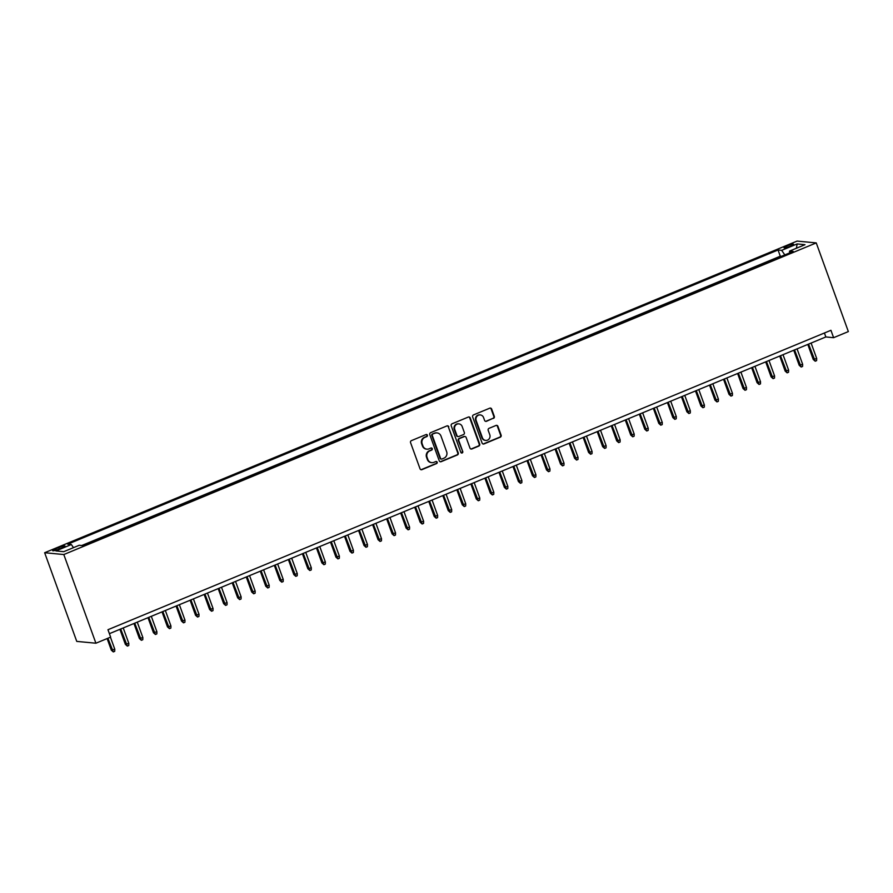 <?xml version="1.0" encoding="UTF-8"?>
<svg xmlns="http://www.w3.org/2000/svg" width="893" height="893" viewBox="0 0 893 893"><rect width="100%" height="100%" fill="white"/><g stroke="black" fill="none" stroke-linecap="round" stroke-linejoin="round"><path stroke-width="1.34" d="M427.39 435.181A1.094 1.027 95.4 0 0 426.061 434.556L411.416 440.629A1.563 1.473 95.4 0 0 410.568 442.649L420.023 468.758A1.563 1.473 95.4 0 0 421.92 469.64L436.565 463.579A1.094 1.027 95.4 0 0 436.297 461.469A1.094 1.027 95.4 0 0 435.829 461.547L433.931 462.328A4.99 4.722 95.4 0 1 427.847 459.515L427.055 457.339A4.99 4.722 95.4 0 1 429.79 450.865L431.676 450.083A1.094 1.027 95.4 0 0 431.419 447.985A1.094 1.027 95.4 0 0 430.951 448.052L429.053 448.833A4.99 4.722 95.4 0 1 422.958 446.02L422.177 443.843A4.99 4.722 95.4 0 1 424.901 437.38L426.798 436.588A1.094 1.027 95.4 0 0 427.39 435.181M426.899 449.168L426.385 449.112A4.99 4.722 95.4 0 1 422.445 445.975L421.652 443.799A4.99 4.722 95.4 0 1 424.387 437.324L426.285 436.543A1.094 1.027 95.4 0 0 426.274 434.5M420.994 469.696A1.563 1.473 95.4 0 0 421.407 469.584L436.052 463.523A1.094 1.027 95.4 0 0 436.041 461.48M431.788 462.652L431.263 462.607A4.99 4.722 95.4 0 1 427.323 459.46L426.541 457.283A4.99 4.722 95.4 0 1 429.265 450.82L431.163 450.039A1.094 1.027 95.4 0 0 431.152 447.996M787.157 245.854A5.09 0.748 -19.9 0 0 784.032 247.752A5.09 0.748 -19.9 0 0 790.472 246.178A5.09 0.748 -19.9 0 0 793.598 244.291A5.09 0.748 -19.9 0 0 787.157 245.854M493.461 418.404A1.563 1.473 95.4 0 0 494.309 416.384L491.663 409.061A1.563 1.473 95.4 0 0 489.755 408.179L473.502 414.91A1.563 1.473 95.4 0 0 472.643 416.931L482.097 443.051A1.563 1.473 95.4 0 0 484.006 443.933L500.259 437.19A1.563 1.473 95.4 0 0 501.118 435.17L497.914 426.318A1.563 1.473 95.4 0 0 496.006 425.448L489.051 428.327A1.563 1.473 95.4 0 0 488.192 430.348L489.788 434.735A4.175 3.94 95.4 0 1 485.703 440.416A4.175 3.94 95.4 0 1 482.41 437.793L476.192 420.592A4.175 3.94 95.4 0 1 480.267 414.921A4.175 3.94 95.4 0 1 483.559 417.544L484.598 420.413A1.563 1.473 95.4 0 0 486.506 421.284L492.947 418.359A1.563 1.473 95.4 0 0 493.796 416.339L491.139 409.005A1.563 1.473 95.4 0 0 490.168 408.079M63.805 554.542L95.908 643.217L110.643 637.111L107.964 629.721L830.936 330.298L833.604 337.688L848.35 331.582L816.247 242.907L63.805 554.542L44.65 552.722L797.092 241.088L816.247 242.907M448.811 426.809A1.563 1.473 95.4 0 0 446.902 425.928L430.638 432.659A1.563 1.473 95.4 0 0 429.79 434.679L439.244 460.799A1.563 1.473 95.4 0 0 441.142 461.681L457.406 454.939A1.563 1.473 95.4 0 0 458.254 452.918L448.286 426.754A1.563 1.473 95.4 0 0 447.315 425.827M452.07 423.784L468.334 417.053A1.563 1.473 95.4 0 1 470.231 417.935L479.686 444.044A1.563 1.473 95.4 0 1 478.838 446.065L471.872 448.956A1.563 1.473 95.4 0 1 469.975 448.074L466.135 437.481A1.563 1.473 95.4 0 0 464.237 436.599L459.616 438.508A1.563 1.473 95.4 0 0 458.768 440.528L462.753 451.557A1.094 1.027 95.4 0 1 461.692 453.041A1.094 1.027 95.4 0 1 460.833 452.36L451.222 425.805A1.563 1.473 95.4 0 1 452.07 423.784M58.893 549.139L61.985 547.867A4.923 0.726 -19.9 0 0 65.01 546.036A4.923 0.726 -19.9 0 0 58.771 547.554L55.679 548.838A4.923 0.726 -19.9 0 0 52.654 550.668A4.923 0.726 -19.9 0 0 58.893 549.139M781.397 256.313L780.303 256.202L778.06 249.995L67.723 544.194L71.351 544.529L73.494 547.655M778.06 249.995L781.676 250.341L797.125 243.945L804.995 244.693L789.546 251.089L793.174 251.435L82.837 545.623L79.22 545.277L63.771 551.673L55.902 550.925L71.351 544.529M780.303 256.202L81.743 545.523M95.908 643.217L76.753 641.397L44.65 552.722M109.404 633.673L825.846 336.951L833.604 337.688M824.418 333L825.846 336.951M789.546 251.089L789.568 252.92M784.813 254.896L781.676 250.341M797.125 243.945L796.411 248.254M440.216 461.726A1.563 1.473 95.4 0 0 440.629 461.625L456.892 454.894A1.563 1.473 95.4 0 0 457.741 452.874L448.286 426.754M432.893 434.065A1.094 1.027 95.4 0 0 432.301 435.483L440.595 458.399A1.094 1.027 95.4 0 0 441.923 459.013L443.921 458.187A4.99 4.722 95.4 0 0 446.656 451.724L440.986 436.052A4.99 4.722 95.4 0 0 434.891 433.239L432.379 434.02A1.094 1.027 95.4 0 0 431.777 435.427L432.301 435.483M441.455 459.091L440.941 459.035A1.094 1.027 95.4 0 1 440.082 458.355L431.777 435.427M437.045 432.915L436.532 432.859A4.99 4.722 95.4 0 0 434.378 433.183L434.891 433.239M432.379 434.02L434.378 433.183M470.946 449A1.563 1.473 95.4 0 0 471.359 448.9L478.313 446.02A1.563 1.473 95.4 0 0 479.173 444L469.718 417.879A1.563 1.473 95.4 0 0 468.747 416.953M464.907 436.498L464.393 436.454A1.563 1.473 95.4 0 0 463.713 436.554L459.102 438.463A1.563 1.473 95.4 0 0 458.243 440.483L462.753 451.557M461.435 452.985A1.094 1.027 95.4 0 0 462.239 451.512M462.161 426.486A4.175 3.94 95.4 0 0 458.868 423.862A4.175 3.94 95.4 0 0 454.783 429.544L456.982 435.605A1.563 1.473 95.4 0 0 458.879 436.476L463.5 434.567A1.563 1.473 95.4 0 0 464.349 432.547L462.161 426.486M458.868 423.862L458.355 423.818A4.175 3.94 95.4 0 0 454.269 429.5L454.783 429.544M458.209 436.588L457.696 436.532A1.563 1.473 95.4 0 1 456.468 435.55L454.269 429.5M485.569 421.34A1.563 1.473 95.4 0 0 485.982 421.239L492.947 418.359M480.267 414.921L479.753 414.865A4.175 3.94 95.4 0 0 475.668 420.547L476.192 420.592M485.703 440.416L485.189 440.361A4.175 3.94 95.4 0 1 481.896 437.737L475.668 420.547M483.068 443.977A1.563 1.473 95.4 0 0 483.481 443.877L499.745 437.146A1.563 1.473 95.4 0 0 500.593 435.125L497.39 426.274A1.563 1.473 95.4 0 0 496.419 425.336M114.784 649.2L114.706 651.332L113.311 651.912L111.324 650.16L114.784 649.2L110.442 637.2M113.311 651.912L107.908 638.238M111.324 650.16L107.127 638.562M128.826 643.384L128.748 645.516L127.342 646.097L125.366 644.344L128.826 643.384L123.234 627.946M127.342 646.097L120.7 628.996M125.366 644.344L119.919 629.319M142.858 637.569L142.791 639.701L141.384 640.292L139.397 638.528L142.858 637.569L137.265 622.131M141.384 640.292L134.743 623.18M139.397 638.528L133.961 623.504M156.9 631.753L156.822 633.896L155.427 634.476L153.44 632.713L156.9 631.753L151.308 616.315M155.427 634.476L148.785 617.364M153.44 632.713L148.004 617.688M170.931 625.937L170.864 628.08L169.458 628.661L167.482 626.897L170.931 625.937L165.35 610.499M169.458 628.661L162.816 611.549M167.482 626.897L162.035 611.872M184.974 620.133L184.907 622.265L183.5 622.845L181.513 621.082L184.974 620.133L179.381 604.684M183.5 622.845L176.859 605.733M181.513 621.082L176.077 606.057M199.016 614.317L198.938 616.449L197.532 617.03L195.556 615.277L199.016 614.317L193.424 598.879M197.532 617.03L190.901 599.917M195.556 615.277L190.12 600.241M213.047 608.501L212.981 610.633L211.574 611.214L209.587 609.461L213.047 608.501L207.466 593.064M211.574 611.214L204.932 594.113M209.587 609.461L204.151 594.437M227.09 602.686L227.012 604.818L225.616 605.398L223.63 603.646L227.09 602.686L221.497 587.248M225.616 605.398L218.975 588.297M223.63 603.646L218.193 588.621M241.132 596.87L241.054 599.002L239.648 599.583L237.672 597.83L241.132 596.87L235.54 581.432M239.648 599.583L233.006 582.482M237.672 597.83L232.225 582.805M255.164 591.054L255.097 593.198L253.69 593.778L251.703 592.014L255.164 591.054L249.571 575.617M253.69 593.778L247.048 576.666M251.703 592.014L246.267 576.99M269.206 585.239L269.128 587.382L267.721 587.962L265.746 586.199L269.206 585.239L263.614 569.801M267.721 587.962L261.091 570.85M265.746 586.199L260.309 571.174M283.237 579.434L283.17 581.566L281.764 582.147L279.788 580.383L283.237 579.434L277.656 563.985M281.764 582.147L275.122 565.035M279.788 580.383L274.341 565.358M297.28 573.619L297.202 575.751L295.806 576.331L293.819 574.579L297.28 573.619L291.687 558.181M295.806 576.331L289.165 559.219M293.819 574.579L288.383 559.543M311.322 567.803L311.244 569.935L309.838 570.515L307.862 568.763L311.322 567.803L305.73 552.365M309.838 570.515L303.207 553.414M307.862 568.763L302.414 553.738M325.353 561.987L325.286 564.119L323.88 564.7L321.893 562.947L325.353 561.987L319.772 546.549M323.88 564.7L317.238 547.599M321.893 562.947L316.457 547.922M339.396 556.172L339.318 558.304L337.922 558.884L335.935 557.132L339.396 556.172L333.803 540.734M337.922 558.884L331.281 541.783M335.935 557.132L330.499 542.107M353.427 550.356L353.36 552.499L351.954 553.08L349.978 551.316L353.427 550.356L347.846 534.918M351.954 553.08L345.312 535.967M349.978 551.316L344.531 536.291M367.469 544.54L367.403 546.683L365.996 547.264L364.009 545.5L367.469 544.54L361.877 529.102M365.996 547.264L359.354 530.152M364.009 545.5L358.573 530.475M381.512 538.736L381.434 540.868L380.027 541.448L378.052 539.685L381.512 538.736L375.92 523.287M380.027 541.448L373.397 524.336M378.052 539.685L372.615 524.66M395.543 532.92L395.476 535.052L394.07 535.633L392.094 533.88L395.543 532.92L389.962 517.482M394.07 535.633L387.428 518.52M392.094 533.88L386.647 518.844M409.586 527.104L409.507 529.236L408.112 529.817L406.125 528.064L409.586 527.104L403.993 511.667M408.112 529.817L401.47 512.716M406.125 528.064L400.689 513.04M423.628 521.289L423.55 523.421L422.143 524.001L420.168 522.249L423.628 521.289L418.036 505.851M422.143 524.001L415.513 506.9M420.168 522.249L414.72 507.224M437.659 515.473L437.592 517.605L436.186 518.186L434.199 516.433L437.659 515.473L432.078 500.035M436.186 518.186L429.544 501.085M434.199 516.433L428.763 501.408M451.702 509.657L451.624 511.801L450.228 512.381L448.241 510.617L451.702 509.657L446.109 494.22M450.228 512.381L443.587 495.269M448.241 510.617L442.805 495.593M465.733 503.842L465.666 505.985L464.26 506.565L462.284 504.802L465.733 503.842L460.152 488.404M464.26 506.565L457.618 489.453M462.284 504.802L456.836 489.777M479.775 498.037L479.708 500.169L478.302 500.75L476.315 498.986L479.775 498.037L474.183 482.588M478.302 500.75L471.66 483.638M476.315 498.986L470.879 483.961M493.818 492.222L493.74 494.354L492.333 494.934L490.357 493.182L493.818 492.222L488.225 476.784M492.333 494.934L485.703 477.822M490.357 493.182L484.921 478.146M507.849 486.406L507.782 488.538L506.376 489.118L504.389 487.366L507.849 486.406L502.268 470.968M506.376 489.118L499.734 472.017M504.389 487.366L498.953 472.341M521.892 480.59L521.813 482.722L520.418 483.303L518.431 481.55L521.892 480.59L516.299 465.153M520.418 483.303L513.776 466.202M518.431 481.55L512.995 466.526M535.934 474.775L535.856 476.907L534.449 477.487L532.474 475.735L535.934 474.775L530.342 459.337M534.449 477.487L527.808 460.386M532.474 475.735L527.026 460.71M549.965 468.959L549.898 471.102L548.492 471.683L546.505 469.919L549.965 468.959L544.373 453.521M548.492 471.683L541.85 454.57M546.505 469.919L541.069 454.894M564.008 463.143L563.929 465.286L562.523 465.867L560.547 464.103L564.008 463.143L558.415 447.706M562.523 465.867L555.892 448.755M560.547 464.103L555.111 449.079M578.039 457.339L577.972 459.471L576.565 460.051L574.59 458.288L578.039 457.339L572.458 441.89M576.565 460.051L569.924 442.939M574.59 458.288L569.142 443.263M592.081 451.523L592.003 453.655L590.608 454.236L588.621 452.483L592.081 451.523L586.489 436.085M590.608 454.236L583.966 437.124M588.621 452.483L583.185 437.447M606.124 445.707L606.046 447.839L604.639 448.42L602.663 446.667L606.124 445.707L600.531 430.27M604.639 448.42L598.009 431.308M602.663 446.667L597.216 431.643M620.155 439.892L620.088 442.024L618.682 442.604L616.695 440.852L620.155 439.892L614.574 424.454M618.682 442.604L612.04 425.503M616.695 440.852L611.259 425.827M634.197 434.076L634.119 436.208L632.724 436.789L630.737 435.036L634.197 434.076L628.605 418.638M632.724 436.789L626.082 419.688M630.737 435.036L625.301 420.011M648.24 428.26L648.162 430.404L646.755 430.984L644.779 429.22L648.24 428.26L642.647 412.823M646.755 430.984L640.114 413.872M644.779 429.22L639.332 414.196M662.271 422.445L662.204 424.588L660.798 425.168L658.811 423.405L662.271 422.445L656.679 407.007M660.798 425.168L654.156 408.056M658.811 423.405L653.375 408.38M676.314 416.64L676.235 418.772L674.829 419.353L672.853 417.589L676.314 416.64L670.721 401.191M674.829 419.353L668.198 402.241M672.853 417.589L667.417 402.564M690.345 410.825L690.278 412.957L688.871 413.537L686.896 411.785L690.345 410.825L684.764 395.387M688.871 413.537L682.23 396.425M686.896 411.785L681.448 396.749M704.387 405.009L704.309 407.141L702.914 407.721L700.927 405.969L704.387 405.009L698.795 389.571M702.914 407.721L696.272 390.609M700.927 405.969L695.491 390.944M718.43 399.193L718.352 401.325L716.945 401.906L714.969 400.153L718.43 399.193L712.837 383.756M716.945 401.906L710.315 384.805M714.969 400.153L709.522 385.129M732.461 393.378L732.394 395.51L730.987 396.09L729.001 394.338L732.461 393.378L726.88 377.94M730.987 396.09L724.346 378.989M729.001 394.338L723.564 379.313M746.503 387.562L746.425 389.705L745.03 390.286L743.043 388.522L746.503 387.562L740.911 372.124M745.03 390.286L738.388 373.174M743.043 388.522L737.607 373.497M760.535 381.746L760.468 383.89L759.061 384.47L757.085 382.706L760.535 381.746L754.953 366.309M759.061 384.47L752.419 367.358M757.085 382.706L751.638 367.682M774.577 375.942L774.51 378.074L773.104 378.654L771.117 376.891L774.577 375.942L768.985 360.493M773.104 378.654L766.462 361.542M771.117 376.891L765.681 361.866M788.619 370.126L788.541 372.258L787.135 372.839L785.159 371.086L788.619 370.126L783.027 354.688M787.135 372.839L780.504 355.727M785.159 371.086L779.723 356.05M802.651 364.311L802.584 366.443L801.177 367.023L799.202 365.27L802.651 364.311L797.069 348.873M801.177 367.023L794.536 349.911M799.202 365.27L793.754 350.246M816.693 358.495L816.615 360.627L815.22 361.207L813.233 359.455L816.693 358.495L811.101 343.057M815.22 361.207L808.578 344.106M813.233 359.455L807.797 344.43M56.147 550.133L55.679 548.838M59.284 548.983L58.771 547.554"/></g></svg>
